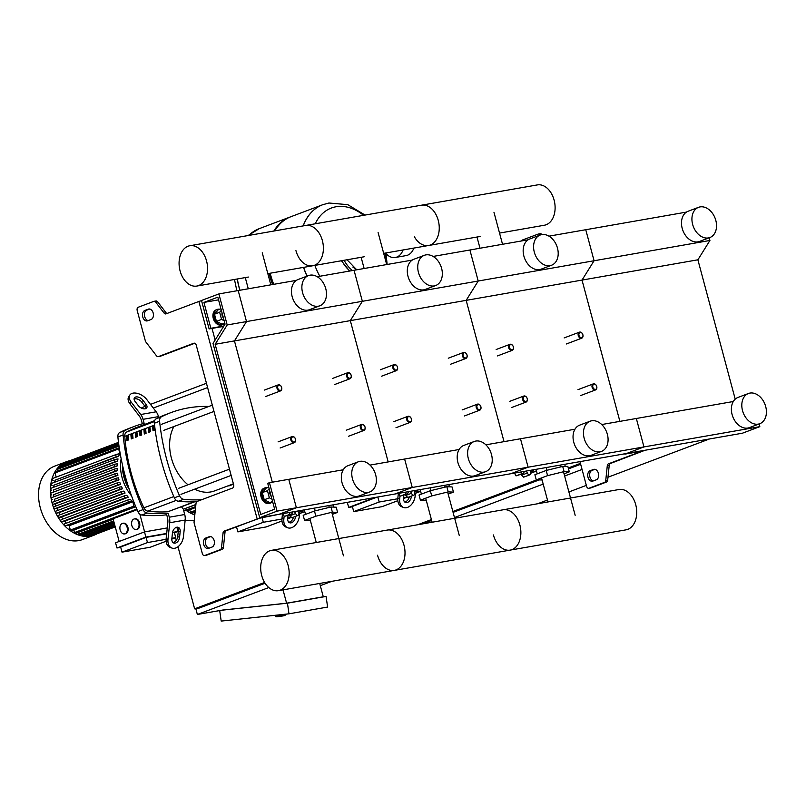 <?xml version="1.0" encoding="UTF-8"?>
<svg xmlns="http://www.w3.org/2000/svg" width="806" height="806" viewBox="0 0 806 806"><rect width="100%" height="100%" fill="white"/><g stroke="black" fill="none" stroke-linecap="round" stroke-linejoin="round"><path stroke-width="1.21" d="M644.236 450.393L262.595 517.18L224.199 531.073A2.69 1.844 -99.9 0 0 223.04 532.937L221.489 547.758A2.69 1.844 80.1 0 1 220.33 549.621L204.754 555.485A2.69 1.844 80.1 0 1 204.523 555.546A2.69 1.844 80.1 0 1 202.326 553.561L194.196 523.215A2.69 1.844 80.1 0 1 194.085 521.835L196.029 503.256A2.69 1.844 80.1 0 1 197.188 501.403L232.612 488.043A2.69 1.844 -99.9 0 0 233.659 484.799L196.241 345.17A2.69 1.844 80.1 0 0 194.044 343.175A2.69 1.844 80.1 0 0 193.813 343.235L194.276 343.155M257.094 518.671L198.891 301.464L201.54 300.628M198.891 301.464L165.996 313.866A2.69 1.844 80.1 0 1 165.764 313.927A2.69 1.844 80.1 0 1 164.142 313.141L155.659 302.099A2.69 1.844 -99.9 0 0 154.037 301.313A2.69 1.844 -99.9 0 0 153.815 301.373L138.239 307.247A2.69 1.844 -99.9 0 0 137.191 310.491L145.322 340.827A2.69 1.844 -99.9 0 0 145.896 342.026L156.535 355.869A2.69 1.844 -99.9 0 0 158.157 356.655A2.69 1.844 -99.9 0 0 158.389 356.595L193.813 343.235M212.059 547.042A5.38 3.677 -99.9 0 0 214.235 540.897A5.38 3.677 -99.9 0 0 209.751 536.574A5.38 3.677 -99.9 0 0 209.288 536.695L205.812 538.005A5.38 3.677 -99.9 0 0 203.636 544.151A5.38 3.677 -99.9 0 0 208.129 548.473A5.38 3.677 -99.9 0 0 208.583 548.352L212.059 547.042M147.609 320.798A5.38 3.677 80.1 0 1 147.155 320.919A5.38 3.677 80.1 0 1 142.662 316.597A5.38 3.677 80.1 0 1 144.838 310.451L148.314 309.141A5.38 3.677 80.1 0 1 148.778 309.02A5.38 3.677 80.1 0 1 153.261 313.343A5.38 3.677 80.1 0 1 151.085 319.488L147.609 320.798M259.703 517.694L277.083 511.135L269.456 482.693L267.723 483.348L274.655 509.211L260.741 514.45L215.152 344.293L227.191 324.959L218.879 293.928L201.5 300.477L209.117 328.929L210.86 328.274L203.928 302.411L217.832 297.172L225.055 324.123L213.016 343.457L259.703 517.694L279.007 514.309L259.018 518.339L226.133 530.741A2.69 1.844 -99.9 0 0 224.975 532.595L223.413 547.415A2.69 1.844 80.1 0 1 222.255 549.279L206.689 555.153A2.69 1.844 80.1 0 1 206.457 555.213A2.69 1.844 80.1 0 1 206.215 555.233M149.674 309.02L146.773 310.119A5.38 3.677 -99.9 0 0 144.486 315.62A5.38 3.677 -99.9 0 0 148.183 320.576M166.953 313.504A2.69 1.844 80.1 0 1 166.076 312.799L157.593 301.766A2.69 1.844 -99.9 0 0 155.971 300.97A2.69 1.844 -99.9 0 0 155.739 301.041L154.278 301.293M159.85 356.333A2.69 1.844 -99.9 0 0 160.092 356.312A2.69 1.844 -99.9 0 0 160.313 356.252L194.79 343.255M209.157 548.13A5.38 3.677 80.1 0 1 205.459 543.173A5.38 3.677 80.1 0 1 207.746 537.673L210.648 536.574M272.609 501.594A8.07 5.833 -110.7 0 1 270.745 502.934A8.07 5.833 -110.7 0 1 262.111 496.405A8.07 5.833 -110.7 0 1 265.053 487.842A8.07 5.833 -110.7 0 1 267.501 487.65M270.745 502.934L269.708 503.337A8.07 5.833 -110.7 0 1 261.063 496.798A8.07 5.833 -110.7 0 1 264.015 488.235L265.053 487.842M270.181 492.547A4.302 3.113 69.3 0 0 270.373 493.836A4.302 3.113 69.3 0 0 270.866 495.075M269.899 491.469A4.302 3.113 69.3 0 0 269.96 493.987A4.302 3.113 69.3 0 0 271.199 496.315M271.944 499.115L269.375 497.846L267.451 490.683L269.144 488.658M269.375 497.846L264.227 499.78L269.829 502.561L272.589 501.513M264.227 499.78L262.313 492.617L267.451 490.683M262.313 492.617L265.98 488.224L268.751 487.187M219.685 309.232A8.07 5.833 69.3 0 0 217.247 309.423A8.07 5.833 69.3 0 0 214.305 317.977A8.07 5.833 69.3 0 0 222.94 324.516A8.07 5.833 69.3 0 0 224.803 323.166M217.247 309.423L216.21 309.816A8.07 5.833 69.3 0 0 213.258 318.37A8.07 5.833 69.3 0 0 221.902 324.909L222.94 324.516M223.05 316.647A4.302 3.113 -110.7 0 1 222.567 315.408A4.302 3.113 -110.7 0 1 222.375 314.118M223.383 317.886A4.302 3.113 -110.7 0 1 222.154 315.569A4.302 3.113 -110.7 0 1 222.083 313.04M221.338 310.239L219.645 312.254L221.569 319.418L224.139 320.697M219.645 312.254L214.497 314.199L218.174 309.806L220.945 308.758M214.497 314.199L216.421 321.362L221.569 319.418M216.421 321.362L222.013 324.133L224.783 323.095M644.276 450.554L610.384 463.49A2.69 1.844 -99.9 0 0 609.225 465.344L607.674 480.164A2.69 1.844 80.1 0 1 606.515 482.028L590.939 487.902A2.69 1.844 80.1 0 1 590.707 487.962A2.69 1.844 80.1 0 1 590.476 487.983M541.904 234.586L541.844 234.516A2.69 1.844 -99.9 0 0 540.222 233.73A2.69 1.844 -99.9 0 0 540 233.79L538.529 234.042M594.899 469.324L591.997 470.422A5.38 3.677 -99.9 0 0 589.71 475.923A5.38 3.677 -99.9 0 0 593.407 480.89M733.299 401.519L636.337 418.485L643.954 446.927L626.574 453.486L643.954 446.927L759.816 426.656L742.427 433.205L624.751 453.808M641.304 451.259L624.831 454.141M641.344 451.42L608.449 463.823A2.69 1.844 -99.9 0 0 607.291 465.687L605.739 480.507A2.69 1.844 80.1 0 1 604.581 482.371L589.005 488.235A2.69 1.844 80.1 0 1 588.783 488.305A2.69 1.844 80.1 0 1 586.577 486.31L579.967 461.637M540.091 235.08L539.919 234.848A2.69 1.844 -99.9 0 0 538.297 234.062A2.69 1.844 -99.9 0 0 538.065 234.123L522.49 239.997A2.69 1.844 -99.9 0 0 521.563 240.954M596.309 479.792L592.833 481.101A5.38 3.677 80.1 0 1 592.38 481.222A5.38 3.677 80.1 0 1 587.896 476.9A5.38 3.677 80.1 0 1 590.063 470.754L593.538 469.445A5.38 3.677 80.1 0 1 594.002 469.324A5.38 3.677 80.1 0 1 598.485 473.646A5.38 3.677 80.1 0 1 596.309 479.792M601.729 424.54L636.337 418.485L643.954 446.927L528.101 467.208L510.722 473.757L528.101 467.208L412.249 487.479L394.859 494.038L412.249 487.479L296.386 507.76L279.007 514.309L296.386 507.76L277.083 511.135M343.255 469.777L288.77 479.318L296.386 507.76L288.77 479.318L269.456 482.693M735.213 399.141L697.885 259.804L582.023 280.085L619.885 421.367L582.023 280.085L466.17 300.356L504.022 441.638L466.17 300.356L350.318 320.637L388.17 461.919L350.318 320.637L234.455 340.908L272.317 482.19L234.455 340.908L215.152 344.293M697.885 259.804L709.925 240.47L594.072 260.751L582.023 280.085L594.072 260.751L478.21 281.022L466.17 300.356L478.21 281.022L362.357 301.303L350.318 320.637L362.357 301.303L246.505 321.574L234.455 340.908L246.505 321.574L227.191 324.959M296.406 280.357L238.193 290.553L246.505 321.574L238.193 290.553L218.879 293.928M223.645 326.38L209.117 328.929M223.897 325.987L210.86 328.274M218.557 299.852L203.928 302.411M277.032 388.311A3.224 2.337 69.3 0 0 280.488 390.92A3.224 2.337 69.3 0 0 281.667 387.495A3.224 2.337 69.3 0 0 278.211 384.885A3.224 2.337 69.3 0 0 277.032 388.311M277.768 388.109A2.69 1.944 -110.7 0 1 278.997 385.187A2.69 1.944 -110.7 0 1 281.626 387.434A2.69 1.944 -110.7 0 1 280.387 390.356A2.69 1.944 -110.7 0 1 277.768 388.109M392.885 368.03A3.224 2.337 69.3 0 0 396.34 370.639A3.224 2.337 69.3 0 0 397.519 367.224A3.224 2.337 69.3 0 0 394.063 364.604A3.224 2.337 69.3 0 0 392.885 368.03M393.62 367.828A2.69 1.944 -110.7 0 1 394.859 364.906A2.69 1.944 -110.7 0 1 397.479 367.153A2.69 1.944 -110.7 0 1 396.24 370.075A2.69 1.944 -110.7 0 1 393.62 367.828M508.737 347.759A3.224 2.337 69.3 0 0 512.193 350.368A3.224 2.337 69.3 0 0 513.372 346.943A3.224 2.337 69.3 0 0 509.916 344.333A3.224 2.337 69.3 0 0 508.737 347.759M509.473 347.557A2.69 1.944 -110.7 0 1 510.712 344.636A2.69 1.944 -110.7 0 1 513.331 346.882A2.69 1.944 -110.7 0 1 512.102 349.804A2.69 1.944 -110.7 0 1 509.473 347.557M346.54 376.14A3.224 2.337 69.3 0 0 349.995 378.749A3.224 2.337 69.3 0 0 351.174 375.334A3.224 2.337 69.3 0 0 347.718 372.715A3.224 2.337 69.3 0 0 346.54 376.14M347.275 375.939A2.69 1.944 -110.7 0 1 348.514 373.017A2.69 1.944 -110.7 0 1 351.134 375.264A2.69 1.944 -110.7 0 1 349.905 378.185A2.69 1.944 -110.7 0 1 347.275 375.939M462.402 355.869A3.224 2.337 69.3 0 0 465.858 358.479A3.224 2.337 69.3 0 0 467.037 355.053A3.224 2.337 69.3 0 0 463.581 352.444A3.224 2.337 69.3 0 0 462.402 355.869M463.128 355.668A2.69 1.944 -110.7 0 1 464.367 352.746A2.69 1.944 -110.7 0 1 466.996 354.993A2.69 1.944 -110.7 0 1 465.757 357.914A2.69 1.944 -110.7 0 1 463.128 355.668M578.255 335.588A3.224 2.337 69.3 0 0 581.71 338.198A3.224 2.337 69.3 0 0 582.889 334.772A3.224 2.337 69.3 0 0 579.433 332.163A3.224 2.337 69.3 0 0 578.255 335.588M578.99 335.387A2.69 1.944 -110.7 0 1 580.229 332.465A2.69 1.944 -110.7 0 1 582.849 334.712A2.69 1.944 -110.7 0 1 581.61 337.633A2.69 1.944 -110.7 0 1 578.99 335.387M290.885 440.026A3.224 2.337 69.3 0 0 294.341 442.635A3.224 2.337 69.3 0 0 295.52 439.21A3.224 2.337 69.3 0 0 292.064 436.6A3.224 2.337 69.3 0 0 290.885 440.026M291.621 439.824A2.69 1.944 -110.7 0 1 292.86 436.902A2.69 1.944 -110.7 0 1 295.48 439.149A2.69 1.944 -110.7 0 1 294.24 442.071A2.69 1.944 -110.7 0 1 291.621 439.824M406.738 419.745A3.224 2.337 69.3 0 0 410.194 422.364A3.224 2.337 69.3 0 0 411.372 418.939A3.224 2.337 69.3 0 0 407.917 416.319A3.224 2.337 69.3 0 0 406.738 419.745M407.473 419.553A2.69 1.944 -110.7 0 1 408.713 416.621A2.69 1.944 -110.7 0 1 411.342 418.868A2.69 1.944 -110.7 0 1 410.103 421.8A2.69 1.944 -110.7 0 1 407.473 419.553M522.6 399.474A3.224 2.337 69.3 0 0 526.056 402.083A3.224 2.337 69.3 0 0 527.235 398.658A3.224 2.337 69.3 0 0 523.779 396.048A3.224 2.337 69.3 0 0 522.6 399.474M523.336 399.272A2.69 1.944 -110.7 0 1 524.565 396.351A2.69 1.944 -110.7 0 1 527.195 398.597A2.69 1.944 -110.7 0 1 525.955 401.519A2.69 1.944 -110.7 0 1 523.336 399.272M360.403 427.855A3.224 2.337 69.3 0 0 363.859 430.475A3.224 2.337 69.3 0 0 365.037 427.049A3.224 2.337 69.3 0 0 361.582 424.43A3.224 2.337 69.3 0 0 360.403 427.855M361.138 427.664A2.69 1.944 -110.7 0 1 362.368 424.732A2.69 1.944 -110.7 0 1 364.997 426.979A2.69 1.944 -110.7 0 1 363.758 429.91A2.69 1.944 -110.7 0 1 361.138 427.664M476.255 407.584A3.224 2.337 69.3 0 0 479.711 410.194A3.224 2.337 69.3 0 0 480.89 406.768A3.224 2.337 69.3 0 0 477.434 404.159A3.224 2.337 69.3 0 0 476.255 407.584M476.991 407.383A2.69 1.944 -110.7 0 1 478.23 404.461A2.69 1.944 -110.7 0 1 480.85 406.708A2.69 1.944 -110.7 0 1 479.61 409.629A2.69 1.944 -110.7 0 1 476.991 407.383M592.108 387.303A3.224 2.337 69.3 0 0 595.563 389.923A3.224 2.337 69.3 0 0 596.742 386.497A3.224 2.337 69.3 0 0 593.287 383.878A3.224 2.337 69.3 0 0 592.108 387.303M592.843 387.102A2.69 1.944 -110.7 0 1 594.082 384.18A2.69 1.944 -110.7 0 1 596.702 386.427A2.69 1.944 -110.7 0 1 595.473 389.358A2.69 1.944 -110.7 0 1 592.843 387.102M709.411 438.988L607.976 477.223M586.325 485.383L568.905 491.952M547.465 500.042L537.542 503.78M331.83 581.327L320.304 585.67M195.798 608.631L197.369 614.474L268.801 587.544M454.473 517.543L543.194 484.104M564.633 476.014L582.063 469.445M197.369 614.474L222.466 610.082L286.593 603.2L323.287 596.783L319.71 583.453M206.457 383.283L150.48 404.38M145.07 406.425L141.937 407.604L142.158 408.43M153.291 408.038L207.605 387.565M264.61 582.456L194.629 608.832L177.995 546.75M176.282 540.342L175.567 537.683M580.431 463.39L568.27 467.974M536.615 479.913L452.851 511.488M431.411 519.568L417.629 524.766M580.673 464.276L568.512 468.86M538.932 480.013L453.083 512.374M431.643 520.454L422.455 523.92M265.093 583.242L199.455 607.986L194.629 608.832M283.027 589.871L286.593 603.2M221.509 610.243L287.46 603.18L288.981 613.819L221.197 621.083L219.685 610.565M288.981 613.819L327.609 607.059L326.077 596.42L323.266 596.722M326.077 596.42L287.46 603.18M385.51 253.034A16.936 11.596 -99.9 0 0 395.323 257.487L406.133 255.593A16.936 11.596 -99.9 0 0 407.584 255.2A16.936 11.596 -99.9 0 0 413.851 248.077M395.323 257.487A16.936 11.596 -99.9 0 0 396.774 257.094A16.936 11.596 -99.9 0 0 403.04 249.971M273.879 231.03A55.392 40.048 -110.7 0 1 289.969 217.066L259.381 228.602A55.392 40.048 69.3 0 0 248.842 235.412A55.392 40.048 -110.7 0 1 259.381 228.602L259.29 228.632A55.392 40.048 69.3 0 0 248.782 235.423M237.397 278.957A55.392 40.048 69.3 0 0 239.14 287.389A55.392 40.048 69.3 0 0 239.966 290.241A55.392 40.048 -110.7 0 1 239.14 287.389A55.392 40.048 -110.7 0 1 237.397 278.957M272.619 284.518A55.392 40.048 -110.7 0 1 269.738 275.854A55.392 40.048 -110.7 0 1 269.123 273.405M273.748 284.327A55.392 40.048 -110.7 0 1 270.776 275.461A55.392 40.048 -110.7 0 1 270.212 273.214M303.55 267.38A55.392 40.048 69.3 0 0 307.015 276.146A55.392 40.048 -110.7 0 1 303.55 267.38M303.237 225.892A55.392 40.048 -110.7 0 1 322.743 204.714L322.652 204.744A55.392 40.048 69.3 0 0 303.157 225.902A55.392 40.048 -110.7 0 1 322.652 204.744A55.392 40.048 -110.7 0 1 322.692 204.724M274.786 230.869A55.392 40.048 -110.7 0 1 291.016 216.673L322.652 204.744M289.969 217.066A55.392 40.048 -110.7 0 1 290.492 216.874M315.247 223.786A49.247 35.605 -110.7 0 1 335.981 206.769A49.247 35.605 -110.7 0 1 363.577 215.333M385.197 253.094A49.247 35.605 -110.7 0 1 386.225 262.847M319.851 276.257A49.247 35.605 -110.7 0 1 314.884 265.396M765.7 406.577A16.13 11.667 69.3 0 0 748.421 393.499A16.13 11.667 69.3 0 0 742.528 410.627A16.13 11.667 69.3 0 0 759.806 423.694A16.13 11.667 69.3 0 0 765.7 406.577M748.421 393.499L737.994 397.439A16.13 11.667 69.3 0 0 732.1 414.556A16.13 11.667 69.3 0 0 749.379 427.633L759.806 423.694M692.646 224.451A16.13 11.667 -110.7 0 1 698.54 207.323A16.13 11.667 -110.7 0 1 715.809 220.391A16.13 11.667 -110.7 0 1 709.915 237.518A16.13 11.667 -110.7 0 1 692.646 224.451M709.915 237.518L699.487 241.447A16.13 11.667 -110.7 0 1 682.208 228.38A16.13 11.667 -110.7 0 1 688.102 211.253L698.54 207.323M759.816 426.656L759.091 423.966M686.45 212.099L585.76 229.72L594.072 260.751L585.76 229.72L548.967 236.158M709.925 240.47L709.209 237.78M206.538 260.912A20.462 14.004 80.1 0 1 196.835 286.059A20.462 14.004 80.1 0 1 180.081 270.887A20.462 14.004 80.1 0 1 189.783 245.749A20.462 14.004 80.1 0 1 206.538 260.912M267.824 273.637L312.688 265.779A20.462 14.004 -99.9 0 0 322.39 240.641A20.462 14.004 -99.9 0 0 305.635 225.468A20.462 14.004 80.1 0 1 322.39 240.641A20.462 14.004 80.1 0 1 312.688 265.779A20.462 14.004 80.1 0 1 295.933 250.616M383.686 253.356L428.55 245.508A20.462 14.004 -99.9 0 0 438.242 220.36A20.462 14.004 -99.9 0 0 421.488 205.198A20.462 14.004 80.1 0 1 438.242 220.36A20.462 14.004 80.1 0 1 428.54 245.508A20.462 14.004 80.1 0 1 414.435 236.853M499.539 233.085L544.403 225.227A20.462 14.004 -99.9 0 0 554.105 200.09A20.462 14.004 -99.9 0 0 537.35 184.917L189.783 245.749M294.029 511.679A2.871 2.075 -110.7 0 1 295.661 513.563A2.69 1.944 69.3 0 0 297.857 515.487L291.953 517.714L289.001 515.034M289.052 512.556A2.69 1.944 69.3 0 0 290.241 514.208A2.69 1.944 69.3 0 0 291.238 514.188L284.337 516.434L282.745 513.624M291.238 514.188A2.69 1.944 69.3 0 0 292.246 512.989A2.871 2.075 -110.7 0 1 293.001 511.86M290.241 514.208L284.337 516.434M297.857 515.487A2.69 1.944 69.3 0 0 298.885 512.999A2.871 2.075 -110.7 0 1 299.399 510.742M300.437 510.561A2.871 2.075 -110.7 0 1 301.696 511.336A2.69 1.944 69.3 0 0 303.751 512.001A2.69 1.944 69.3 0 0 304.144 511.78A2.69 1.944 69.3 0 0 304.436 510.319M310.381 520.525L304.557 520.444L303.177 515.276L314.471 511.014L330.994 506.984L336.213 507.216L337.593 512.384L332.334 514.369M304.557 520.444L315.861 516.193L332.374 512.153L337.593 512.384M314.471 511.014L315.861 516.193M330.994 506.984L332.374 512.153M328.788 505.604L329.271 507.407M314.451 508.112L315.186 510.843M332.989 504.868L333.583 507.095M304.315 509.886L305.524 514.389M409.891 491.408A2.871 2.075 -110.7 0 1 411.513 493.282A2.69 1.944 69.3 0 0 413.72 495.216L407.806 497.443L404.854 494.763M404.914 492.275A2.69 1.944 69.3 0 0 406.093 493.937A2.69 1.944 69.3 0 0 407.09 493.917L400.189 496.164L398.607 493.343M407.09 493.917A2.69 1.944 69.3 0 0 408.098 492.708A2.871 2.075 -110.7 0 1 408.854 491.589M406.093 493.937L400.189 496.164M413.72 495.216A2.69 1.944 69.3 0 0 414.737 492.718A2.871 2.075 -110.7 0 1 415.251 490.471M416.289 490.29A2.871 2.075 -110.7 0 1 417.558 491.055A2.69 1.944 69.3 0 0 419.614 491.72A2.69 1.944 69.3 0 0 419.997 491.499A2.69 1.944 69.3 0 0 420.289 490.038M426.233 500.254L420.41 500.173L419.029 495.005L430.323 490.743L446.846 486.713L452.065 486.935L453.456 492.103L448.186 494.088M420.41 500.173L431.714 495.912L448.227 491.882L453.456 492.103M430.323 490.743L431.714 495.912M446.846 486.713L448.227 491.882M444.64 485.323L445.124 487.126M430.303 487.832L431.039 490.562M448.841 484.587L449.446 486.824M420.178 489.605L421.387 494.108M525.744 471.127A2.871 2.075 -110.7 0 1 527.366 473.011A2.69 1.944 69.3 0 0 529.572 474.935L523.658 477.162L520.716 474.482M520.767 472.004A2.69 1.944 69.3 0 0 521.956 473.656A2.69 1.944 69.3 0 0 522.953 473.636L516.042 475.883L514.46 473.072M522.953 473.636A2.69 1.944 69.3 0 0 523.95 472.437A2.871 2.075 -110.7 0 1 524.716 471.309M521.956 473.656L516.042 475.883M529.572 474.935A2.69 1.944 69.3 0 0 530.59 472.447A2.871 2.075 -110.7 0 1 531.114 470.19M532.141 470.009A2.871 2.075 -110.7 0 1 533.411 470.785A2.69 1.944 69.3 0 0 535.466 471.45A2.69 1.944 69.3 0 0 535.859 471.228A2.69 1.944 69.3 0 0 536.151 469.767M542.085 479.973L536.272 479.892L534.882 474.724L546.186 470.462L562.699 466.432L567.918 466.664L569.308 471.832L564.039 473.817M536.272 479.892L547.566 475.641L564.089 471.601L569.308 471.832M546.186 470.462L547.566 475.641M562.699 466.432L564.089 471.601M560.502 465.052L560.986 466.855M546.166 467.561L546.891 470.291M564.704 464.316L565.298 466.543M536.03 469.334L537.239 473.837M261.698 575.504A20.462 14.004 -99.9 0 0 278.453 590.667A20.462 14.004 -99.9 0 0 288.155 565.53A20.462 14.004 -99.9 0 0 271.4 550.357A20.462 14.004 -99.9 0 0 261.698 575.504M404.008 545.249A20.462 14.004 80.1 0 1 394.315 570.396A20.462 14.004 -99.9 0 0 404.008 545.249A20.462 14.004 -99.9 0 0 387.253 530.086A20.462 14.004 80.1 0 1 404.008 545.249M377.551 555.223A20.462 14.004 -99.9 0 0 394.315 570.396L278.453 590.667M519.87 524.978A20.462 14.004 80.1 0 1 510.168 550.115A20.462 14.004 -99.9 0 0 519.87 524.978A20.462 14.004 -99.9 0 0 503.115 509.805A20.462 14.004 80.1 0 1 519.87 524.978M493.413 534.952A20.462 14.004 -99.9 0 0 510.168 550.115L394.315 570.396M271.4 550.357L618.968 489.524A20.462 14.004 80.1 0 1 635.722 504.697A20.462 14.004 80.1 0 1 626.02 529.844L510.168 550.115M69.749 460.74A39.262 28.381 69.3 0 0 66.535 461.667A39.262 28.381 69.3 0 0 52.188 503.337A39.262 28.381 69.3 0 0 94.231 535.134A39.262 28.381 69.3 0 0 97.254 533.703M66.535 461.667L54.647 466.15A39.262 28.381 69.3 0 0 40.3 507.81A39.262 28.381 69.3 0 0 82.343 539.617L94.231 535.134M118.996 479.872L117.051 480.215A1.078 0.776 -110.7 0 1 116.497 478.139L118.442 477.807A35.222 25.47 69.3 0 0 118.704 478.845A35.222 25.47 69.3 0 0 118.996 479.872L55.372 503.861A35.222 25.47 69.3 0 0 56.037 505.956M120.547 484.346L118.482 484.708A1.078 0.776 -110.7 0 1 117.928 482.633L119.782 482.31A35.222 25.47 69.3 0 0 120.547 484.346L56.924 508.334A35.222 25.47 69.3 0 0 57.81 510.41M122.562 488.738L120.336 489.121A1.078 0.776 -110.7 0 1 119.782 487.056L121.575 486.743A35.222 25.47 69.3 0 0 122.562 488.738L58.939 512.717A35.222 25.47 69.3 0 0 60.077 514.762M125.101 493.03L122.663 493.463A1.078 0.776 -110.7 0 1 122.109 491.388L123.872 491.086A35.222 25.47 69.3 0 0 125.101 493.03L61.488 517.019A35.222 25.47 69.3 0 0 62.898 519.024M128.275 497.221L125.514 497.705A1.078 0.776 -110.7 0 1 124.96 495.64L126.744 495.327A35.222 25.47 69.3 0 0 128.275 497.221L64.651 521.21A35.222 25.47 69.3 0 0 66.424 523.144M132.265 501.261L129.02 501.836A1.078 0.776 -110.7 0 1 128.466 499.76L130.32 499.438A35.222 25.47 69.3 0 0 132.265 501.261L68.641 525.25A35.222 25.47 69.3 0 0 69.185 525.713L132.809 501.725A35.222 25.47 69.3 0 0 134.189 502.833M136.698 529.391A5.38 3.677 80.1 0 1 136.234 529.512A5.38 3.677 80.1 0 1 131.751 525.19A5.38 3.677 80.1 0 1 133.927 519.044A5.38 3.677 80.1 0 1 134.38 518.923A5.38 3.677 80.1 0 1 138.874 523.245A5.38 3.677 80.1 0 1 136.698 529.391M134.773 518.883A5.38 3.677 80.1 0 1 135.156 518.782A5.38 3.677 80.1 0 1 139.639 523.104A5.38 3.677 80.1 0 1 137.473 529.25A5.38 3.677 80.1 0 1 137.01 529.381A5.38 3.677 80.1 0 1 136.617 529.421M125.021 533.794A5.38 3.677 80.1 0 1 124.557 533.915A5.38 3.677 80.1 0 1 120.074 529.592A5.38 3.677 80.1 0 1 122.24 523.447A5.38 3.677 80.1 0 1 122.703 523.326A5.38 3.677 80.1 0 1 127.187 527.648A5.38 3.677 80.1 0 1 125.021 533.794M123.096 523.285A5.38 3.677 80.1 0 1 123.479 523.185A5.38 3.677 80.1 0 1 127.963 527.517A5.38 3.677 80.1 0 1 125.786 533.663A5.38 3.677 80.1 0 1 125.333 533.784A5.38 3.677 80.1 0 1 124.94 533.824M174.449 532.806L178.015 531.456L176.877 527.205M171.819 539.093L175.738 537.622L174.348 532.454L172.474 532.776M122.018 552.16L120.638 546.992L146.077 537.4L147.468 542.569L122.018 552.16L150.289 547.214L166.127 541.239M115.58 542.811L144.506 531.91L145.886 537.078L116.961 547.979L115.58 542.811M139.861 514.168L144.606 531.889M119.157 541.461L113.072 518.762L137.05 509.724M146.077 537.4L166.651 533.794M147.468 542.569L166.086 539.305M171.9 538.297L175.738 537.622M144.506 531.91L167.265 527.92M120.719 547.324L116.961 547.979M178.015 531.456L172.534 532.413M166.681 533.441L145.886 537.078M115.258 526.912L93.839 534.993A1.078 0.776 -110.7 0 1 93.184 534.862M115.167 526.58L90.534 535.869A1.078 0.776 -110.7 0 1 89.486 535.265M114.926 525.673L87.068 536.171A1.078 0.776 -110.7 0 1 85.92 535.305L85.839 535.003M114.523 524.192L83.461 535.909A1.078 0.776 -110.7 0 1 82.303 535.033L82.061 534.116M113.958 522.087L79.673 535.013A1.078 0.776 -110.7 0 1 78.525 534.146L78.091 532.514M113.878 519.024L75.704 533.411A1.078 0.776 -110.7 0 1 74.555 532.544L73.88 530.036M120.054 452.801A35.222 25.47 69.3 0 0 119.832 453.294L117.082 454.332M55.11 480.185L116.88 456.528A1.078 0.776 69.3 0 1 116.326 454.463L119.57 453.889A35.222 25.47 69.3 0 0 118.734 456.206L55.11 480.185A35.222 25.47 69.3 0 0 54.536 482.27M53.962 485.131L115.802 461.465A1.078 0.776 69.3 0 1 115.248 459.39L118.008 458.906A35.222 25.47 69.3 0 0 117.585 461.153L53.962 485.131A35.222 25.47 69.3 0 0 53.69 487.247M53.528 489.957L115.379 466.281A1.078 0.776 69.3 0 1 114.825 464.206L117.273 463.782A35.222 25.47 69.3 0 0 117.142 465.969L53.528 489.957A35.222 25.47 69.3 0 0 53.518 492.073M53.659 494.672L115.48 471.006A1.078 0.776 69.3 0 1 114.926 468.931L117.152 468.548A35.222 25.47 69.3 0 0 117.273 470.684L53.659 494.672A35.222 25.47 69.3 0 0 53.881 496.798M54.284 499.307L116.054 475.641A1.078 0.776 69.3 0 1 115.5 473.575L117.565 473.213A35.222 25.47 69.3 0 0 117.908 475.318L54.284 499.307A35.222 25.47 69.3 0 0 54.727 501.423M132.809 501.725L133.967 506.077A1.078 0.776 69.3 0 0 135.559 506.208M135.126 506.954L71.502 530.932A1.078 0.776 -110.7 0 1 70.354 530.066L69.185 525.713M116.88 456.528L118.734 456.206M53.256 480.517A1.078 0.776 -110.7 0 1 52.702 478.442L116.124 454.534M115.802 461.465L117.585 461.153M52.178 485.444A1.078 0.776 -110.7 0 1 51.624 483.378L115.046 459.47M115.379 466.281L117.142 465.969M51.755 490.26A1.078 0.776 -110.7 0 1 51.201 488.194L114.623 464.286M115.48 471.006L117.273 470.684M51.856 494.985A1.078 0.776 -110.7 0 1 51.302 492.919L114.724 469.011M116.054 475.641L117.908 475.318M52.43 499.629A1.078 0.776 -110.7 0 1 51.876 497.564L115.298 473.656M56.924 508.334L54.858 508.687A1.078 0.776 -110.7 0 1 54.304 506.621L117.726 482.713M58.939 512.717L56.712 513.11A1.078 0.776 -110.7 0 1 56.158 511.044L119.58 487.126M61.488 517.019L59.04 517.442A1.078 0.776 -110.7 0 1 58.485 515.377L121.908 491.469M64.651 521.21L61.891 521.694A1.078 0.776 -110.7 0 1 61.337 519.618L124.759 495.71M68.641 525.25L65.397 525.814A1.078 0.776 -110.7 0 1 64.843 523.749L128.265 499.841M119.832 453.294L118.663 448.942A1.078 0.776 -110.7 0 1 119.238 447.763M55.372 503.861L53.428 504.193A1.078 0.776 -110.7 0 1 52.874 502.128L116.306 478.22M66.545 462.211A1.078 0.776 -110.7 0 1 66.928 461.808L118.492 442.363M63.372 464.367A1.078 0.776 -110.7 0 1 63.775 463.259L118.522 442.615M60.571 467.148L60.4 466.473A1.078 0.776 -110.7 0 1 60.793 465.334L118.643 443.522M58.012 470.805L57.599 469.263A1.078 0.776 -110.7 0 1 57.992 468.125L118.865 445.174M56.168 477.132L55.04 472.921A1.078 0.776 -110.7 0 1 55.433 471.782L119.056 447.793M185.884 510.228A39.262 28.381 69.3 0 0 194.81 514.893M147.095 513.049A5.38 3.889 -110.7 0 1 143.075 509.604L137.866 511.568A5.38 3.889 69.3 0 0 141.876 515.014L147.095 513.049A183.012 132.315 69.3 0 0 168.212 513.221L169.28 517.21A10.76 7.365 80.1 0 1 169.734 522.741L167.991 539.355A10.76 7.234 -68.6 0 0 171.789 548.02A10.76 7.234 -68.6 0 0 183.436 536.655L185.179 520.031A39.262 28.381 69.3 0 0 194.236 520.394M262.071 517.623L263.32 522.288L237.871 531.889L266.141 526.943L281.979 520.968M287.682 518.822L291.137 517.512M237.871 531.889L236.521 526.822M263.32 522.288L281.939 519.034M287.752 518.016L291.006 517.452M236.581 527.053L235.332 527.265M194.84 514.591A1.078 0.776 -110.7 0 1 194.377 513.865L193.944 512.233M195.133 511.79L191.566 513.13A1.078 0.776 -110.7 0 1 190.407 512.263L189.742 509.765M195.576 507.558L187.355 510.661A1.078 0.776 -110.7 0 1 186.317 510.077M377.843 497.02L379.183 502.017L353.733 511.609L382.004 506.662L397.832 500.687M403.534 498.541L407 497.242M374.971 497.514L348.676 507.427L347.315 502.36M376.906 497.181L352.343 506.44L353.733 511.609M379.183 502.017L397.801 498.753M403.605 497.745L406.859 497.171M352.434 506.773L348.676 507.427M128.678 439.895L126.945 440.55A153.936 111.299 -110.7 0 1 126.562 436.55L128.305 435.895A153.936 111.299 69.3 0 0 128.678 439.895M128.315 436.086L126.562 436.55M127.56 436.378A152.596 110.321 69.3 0 0 127.912 440.177M133.03 438.252L131.287 438.907A153.936 111.299 -110.7 0 1 130.915 434.918L132.647 434.263A153.936 111.299 69.3 0 0 133.03 438.252M132.668 434.454L130.915 434.918M131.902 434.736A152.596 110.321 69.3 0 0 132.255 438.545M137.373 436.61L135.63 437.265A153.936 111.299 -110.7 0 1 135.257 433.275L137 432.62A153.936 111.299 69.3 0 0 137.373 436.61M137.01 432.812L135.257 433.275M136.254 433.104A152.596 110.321 69.3 0 0 136.607 436.902M141.715 434.978L139.982 435.633A153.936 111.299 -110.7 0 1 139.599 431.633L141.342 430.978A153.936 111.299 69.3 0 0 141.715 434.978M141.362 431.18L139.599 431.633M140.597 431.462A152.596 110.321 69.3 0 0 140.949 435.27M146.067 433.336L144.324 433.991A153.936 111.299 -110.7 0 1 143.952 430.001L145.685 429.346A153.936 111.299 69.3 0 0 146.067 433.336M145.705 429.538L143.952 430.001M144.939 429.83A152.596 110.321 69.3 0 0 145.292 433.628M150.41 431.704L148.677 432.359A153.936 111.299 -110.7 0 1 148.294 428.359L150.037 427.704A153.936 111.299 69.3 0 0 150.41 431.704M150.047 427.895L148.294 428.359M149.291 428.188A152.596 110.321 69.3 0 0 149.644 431.986M154.752 430.061L153.019 430.716A153.936 111.299 -110.7 0 1 152.636 426.727L154.379 426.072A153.936 111.299 69.3 0 0 154.752 430.061M154.399 426.263L152.636 426.727M153.634 426.545A152.596 110.321 69.3 0 0 153.986 430.354M154.671 420.641L137.483 427.12A174.781 126.361 69.3 0 0 126.602 432.056A5.38 3.889 69.3 0 0 124.759 436.338A153.936 111.299 69.3 0 0 143.911 507.84A5.38 3.889 69.3 0 0 147.79 511.125A174.781 126.361 69.3 0 0 167.819 511.75L194.256 501.775M185.904 508.243A174.781 126.361 69.3 0 0 190.297 506.712L195.888 504.606M137.866 511.568A183.012 132.315 -110.7 0 1 117.878 436.973L123.086 435.008A183.012 132.315 69.3 0 0 143.075 509.604M123.086 435.008A5.38 3.889 -110.7 0 1 124.98 430.535L119.772 432.5A5.38 3.889 69.3 0 0 117.878 436.973M119.772 432.5A183.012 132.315 -110.7 0 1 129.151 428.379L134.36 426.414A183.012 132.315 69.3 0 0 124.98 430.535M140.738 414.506L156.183 411.795L146.672 399.423A10.76 6.226 31.9 0 0 137.473 393.409A10.76 6.226 31.9 0 0 129.816 395.081A10.76 6.226 31.9 0 0 131.217 402.123L140.738 414.506A10.76 7.365 -99.9 0 1 143.055 419.322L144.123 423.321A183.012 132.315 69.3 0 0 134.36 426.414M168.212 513.221L166.469 513.875L167.356 517.18A10.76 7.365 -99.9 0 1 167.809 522.701L166.137 538.63A10.76 7.234 111.4 0 0 169.945 547.294L171.789 548.02M169.734 522.741L185.179 520.031A10.76 7.365 -99.9 0 0 184.725 514.51L183.657 510.51A183.012 132.315 69.3 0 0 193.41 507.417L188.201 509.382A183.012 132.315 -110.7 0 1 183.768 510.933M166.711 514.762A183.012 132.315 -110.7 0 1 141.876 515.014M193.41 507.417A183.012 132.315 69.3 0 0 195.687 506.531M196.785 501.644A183.012 132.315 -110.7 0 1 178.378 501.251L183.597 499.287A5.38 3.889 -110.7 0 1 179.577 495.841L174.368 497.806A5.38 3.889 69.3 0 0 178.378 501.251M174.368 497.806A183.012 132.315 -110.7 0 1 154.379 423.221L159.598 421.246A5.38 3.889 -110.7 0 1 161.492 416.773L156.273 418.737A5.38 3.889 69.3 0 0 154.379 423.221M156.273 418.737A183.012 132.315 -110.7 0 1 165.653 414.616L170.872 412.652A183.012 132.315 69.3 0 0 161.492 416.773M208.875 406.456A183.012 132.315 69.3 0 0 170.872 412.652M159.598 421.246A183.012 132.315 69.3 0 0 179.577 495.841M183.597 499.287A183.012 132.315 69.3 0 0 201.712 499.69M184.947 505.483L183.214 506.138M189.299 503.841L187.556 504.496M193.642 502.198L191.909 502.853M195.898 504.475L183.315 509.221L181.471 506.793M194.84 501.755L167.819 511.75M149.301 428.369L149.432 429.86M153.654 426.737L153.775 428.228M123.963 471.238A32.27 23.324 69.3 0 0 127.288 483.187M131.217 402.123L130.058 403.987L139.176 415.856A10.76 7.365 80.1 0 1 141.493 420.672L142.34 423.805M134.088 399.041A5.38 3.113 -148.1 0 1 141.644 401.952L144.889 406.174A5.38 3.113 -148.1 0 1 145.876 408.582M146.047 404.32L142.803 400.098A5.38 3.113 31.9 0 0 138.209 397.086A5.38 3.113 31.9 0 0 134.38 397.932A5.38 3.113 31.9 0 0 135.086 401.448L138.33 405.67A5.38 3.113 31.9 0 0 142.924 408.672A5.38 3.113 31.9 0 0 146.752 407.836A5.38 3.113 31.9 0 0 146.047 404.32L144.889 406.174M156.183 411.795A10.76 7.365 80.1 0 1 158.5 416.621L158.742 417.538M130.058 403.987A10.76 6.226 -148.1 0 1 128.658 396.945L129.816 395.081M180.171 531.668L179.577 537.33A5.38 3.617 -68.6 0 1 173.753 543.012A5.38 3.617 -68.6 0 1 171.849 538.68L172.444 533.018A5.38 3.617 -68.6 0 1 178.267 527.336A5.38 3.617 -68.6 0 1 180.171 531.668L178.317 530.942A5.38 3.617 111.4 0 0 177.27 527.164M172.907 542.458A5.38 3.617 111.4 0 0 177.723 536.605L178.317 530.942M284.135 516.293L283.843 519.084A10.76 7.234 -68.6 0 0 287.651 527.749A10.76 7.234 -68.6 0 0 299.298 516.384L299.59 513.573M295.5 516.374L295.429 517.059A5.38 3.617 -68.6 0 1 289.606 522.741A5.38 3.617 -68.6 0 1 287.712 518.409L288.024 515.407M288.76 522.187A5.38 3.617 111.4 0 0 293.444 517.15M283.843 519.084L281.999 518.359A10.76 7.234 111.4 0 0 285.798 527.023L287.651 527.749M281.999 518.359L282.483 513.704M399.998 496.022L399.705 498.803A10.76 7.234 -68.6 0 0 403.504 507.468A10.76 7.234 -68.6 0 0 415.15 496.103L415.443 493.292M411.362 496.103L411.292 496.778A5.38 3.617 -68.6 0 1 405.468 502.46A5.38 3.617 -68.6 0 1 403.564 498.128L403.877 495.126M404.612 501.906A5.38 3.617 111.4 0 0 409.307 496.879M399.705 498.803L397.852 498.078A10.76 7.234 111.4 0 0 401.65 506.742L403.504 507.468M397.852 498.078L398.335 493.423M173.905 426.535A40.33 29.157 69.3 0 0 171.426 458.221A40.33 29.157 69.3 0 0 188 484.779M194.679 489.161A40.33 29.157 69.3 0 0 214.618 490.894L233.397 483.822M375.656 474.835A16.13 11.667 69.3 0 0 358.378 461.767A16.13 11.667 69.3 0 0 352.484 478.895A16.13 11.667 69.3 0 0 369.763 491.962A16.13 11.667 69.3 0 0 375.656 474.835M358.378 461.767L347.95 465.697A16.13 11.667 69.3 0 0 342.056 482.824A16.13 11.667 69.3 0 0 359.325 495.892L369.763 491.962M302.593 292.709A16.13 11.667 -110.7 0 1 308.486 275.592A16.13 11.667 -110.7 0 1 325.765 288.659A16.13 11.667 -110.7 0 1 319.871 305.776A16.13 11.667 -110.7 0 1 302.593 292.709M319.871 305.776L309.444 309.716A16.13 11.667 -110.7 0 1 292.165 296.638A16.13 11.667 -110.7 0 1 298.059 279.521L308.486 275.592M459.108 449.506L404.622 459.037L412.249 487.479L404.622 459.037L370.025 465.092M412.259 260.086L354.046 270.272L362.357 301.303L354.046 270.272L317.252 276.71M491.509 454.564A16.13 11.667 69.3 0 0 474.23 441.487A16.13 11.667 69.3 0 0 468.336 458.614A16.13 11.667 69.3 0 0 485.615 471.681A16.13 11.667 69.3 0 0 491.509 454.564M474.23 441.487L463.803 445.426A16.13 11.667 69.3 0 0 457.909 462.543A16.13 11.667 69.3 0 0 475.187 475.611L485.615 471.681M418.455 272.438A16.13 11.667 -110.7 0 1 424.349 255.311A16.13 11.667 -110.7 0 1 441.617 268.378A16.13 11.667 -110.7 0 1 435.724 285.505A16.13 11.667 -110.7 0 1 418.455 272.438M435.724 285.505L425.296 289.435A16.13 11.667 -110.7 0 1 408.017 276.367A16.13 11.667 -110.7 0 1 413.911 259.24L424.349 255.311M574.96 429.225L520.485 438.766L528.101 467.208L520.485 438.766L485.877 444.821M528.111 239.805L469.898 250.001L478.21 281.022L469.898 250.001L433.114 256.439M607.361 434.283A16.13 11.667 69.3 0 0 590.083 421.216A16.13 11.667 69.3 0 0 584.189 438.343A16.13 11.667 69.3 0 0 601.467 451.41A16.13 11.667 69.3 0 0 607.361 434.283M590.083 421.216L579.655 425.145A16.13 11.667 69.3 0 0 573.761 442.272A16.13 11.667 69.3 0 0 591.04 455.34L601.467 451.41M534.307 252.157A16.13 11.667 -110.7 0 1 540.201 235.03A16.13 11.667 -110.7 0 1 557.48 248.107A16.13 11.667 -110.7 0 1 551.586 265.224A16.13 11.667 -110.7 0 1 534.307 252.157M551.586 265.224L541.148 269.164A16.13 11.667 -110.7 0 1 523.88 256.086A16.13 11.667 -110.7 0 1 529.774 238.969L540.201 235.03M212.018 328.415L215.131 340.051M224.199 531.073L226.133 530.741M148.314 309.141L149.251 308.98M144.838 310.451L146.773 310.119M164.142 313.141L166.076 312.799M155.659 302.099L157.593 301.766M158.389 356.595L160.313 356.252M205.812 538.005L207.746 537.673M209.288 536.695L210.225 536.534M223.04 532.937L224.975 532.595M221.489 547.758L223.413 547.415M220.33 549.621L222.255 549.279M204.754 555.485L206.689 555.153M610.384 463.49L608.449 463.823M541.844 234.516L539.919 234.848M591.997 470.422L590.063 470.754M594.475 469.283L593.538 469.445M609.225 465.344L607.291 465.687M607.674 480.164L605.739 480.507M606.515 482.028L604.581 482.371M590.939 487.902L589.005 488.235M276.327 616.197C274.463 617.043 277.062 616.892 284.145 615.734L285.908 614.827L276.327 616.197L276.176 615.19M278.261 616.358L284.125 615.734M259.33 228.612A55.392 40.048 69.3 0 0 259.29 228.632L248.057 235.543M237.296 278.977A55.392 40.048 69.3 0 0 239.05 287.42A55.392 40.048 69.3 0 0 239.866 290.251M307.106 276.105A55.392 40.048 -110.7 0 1 303.65 267.36M344.152 260.278A25.812 18.659 69.3 0 0 352.504 270.544M341.865 260.67A25.812 18.659 69.3 0 0 349.985 270.987M352.857 267.068A20.976 15.163 69.3 0 0 357.421 269.678M295.661 513.563L289.535 515.87M301.696 511.336L298.835 512.415M411.513 493.282L405.388 495.589M417.558 491.055L414.687 492.134M527.366 473.011L521.25 475.318M533.411 470.785L530.55 471.863M129.343 489.595A33.882 24.492 -110.7 0 1 122.411 464.74M121.152 458.755A35.222 25.47 69.3 0 0 122.079 477.565A35.222 25.47 69.3 0 0 131.499 495.781M85.92 535.305L114.603 524.494M82.303 535.033L114.21 523.003M78.525 534.146L113.646 520.908M74.555 532.544L136.778 509.08M70.354 530.066L133.967 506.077M54.858 508.687L118.482 484.708M56.712 513.11L120.336 489.121M59.04 517.442L122.663 493.463M61.891 521.694L125.514 497.705M65.397 525.814L129.02 501.836M53.428 504.193L117.051 480.215M60.4 466.473L118.774 444.469M57.599 469.263L118.996 446.121M55.04 472.921L118.663 448.942M194.377 513.865L194.941 513.654M190.407 512.263L195.274 510.43M147.79 511.125L176.312 500.365M124.759 436.338L154.581 425.094M154.42 421.568L126.602 432.056M173.814 496.567L143.911 507.84M141.644 401.952L142.803 400.098M143.055 419.322L158.5 416.621M177.723 536.605L179.577 537.33M167.991 539.355L166.137 538.63M169.28 517.21L184.725 514.51M294.583 516.727L295.429 517.059M410.445 496.446L411.292 496.778M154.037 301.313L155.971 300.97M158.157 356.655L160.092 356.312M206.457 555.213L204.523 555.546M538.297 234.062L540.222 233.73M590.707 487.962L588.783 488.305M248.278 288.78L245.276 277.576M262.252 252.812L270.826 284.84M364.131 268.509L361.128 257.305M378.105 232.541L386.689 264.559M479.993 248.228L476.991 237.024M493.957 212.26L502.541 244.289M309.826 518.46L316.264 542.509M343.447 555.848L331.78 512.304M425.679 498.189L432.117 522.228M459.299 535.577L447.632 492.023M541.531 477.908L547.979 501.957M575.162 515.296L563.485 471.752M265.789 396.461L280.488 390.92M264.469 390.064L278.211 384.885M381.651 376.18L396.34 370.639M380.321 369.783L394.063 364.604M497.504 355.909L512.193 350.368M496.174 349.512L509.916 344.333M334.702 384.522L349.995 378.749M332.425 378.488L347.718 372.715M450.554 364.241L465.858 358.479M448.277 358.207L463.581 352.444M566.406 343.971L581.71 338.198M564.14 337.926L579.433 332.163M280.125 447.995L294.341 442.635M278.08 441.869L292.064 436.6M395.978 427.724L410.194 422.364M393.933 421.598L407.917 416.319M511.84 407.443L526.056 402.083M509.785 401.317L523.779 396.048M348.555 436.237L363.859 430.475M346.278 430.203L361.582 424.43M464.417 415.967L479.711 410.194M462.14 409.922L477.434 404.159M580.27 395.686L595.563 389.923M577.993 389.651L593.287 383.878M285.808 614.162L285.908 614.827M236.853 290.785L234.465 279.47M387.142 264.479L386.034 253.638M365.047 215.071L347.789 204.664L328.949 203.011L322.743 204.714M356.736 269.798L347.043 259.774M349.562 271.058L341.412 260.751M196.835 286.059L248.369 277.042M312.688 265.779L364.221 256.761M428.55 245.508L480.074 236.49M303.751 512.001L298.915 513.825M419.614 491.72L414.768 493.544M535.466 471.45L530.63 473.273M137.01 529.381L136.234 529.512M125.333 533.784L124.557 533.915M123.479 523.185L122.703 523.326M135.156 518.782L134.38 518.923M116.215 454.493L52.602 478.472M115.147 459.42L51.524 483.409M114.714 464.236L51.1 488.224M114.825 468.961L51.201 492.95M115.399 473.606L51.775 497.594M52.773 502.158L116.396 478.17M64.742 523.779L128.356 499.791M61.236 519.648L124.849 495.66M58.385 515.407L121.998 491.418M56.057 511.064L119.681 487.086M54.203 506.652L117.827 482.663M228.783 485.958L233.498 484.184M180.997 494.32L231.151 475.419M178.72 488.285L229.468 469.152M163.85 430.323L213.993 411.423M161.573 424.288L212.321 405.156"/></g></svg>
